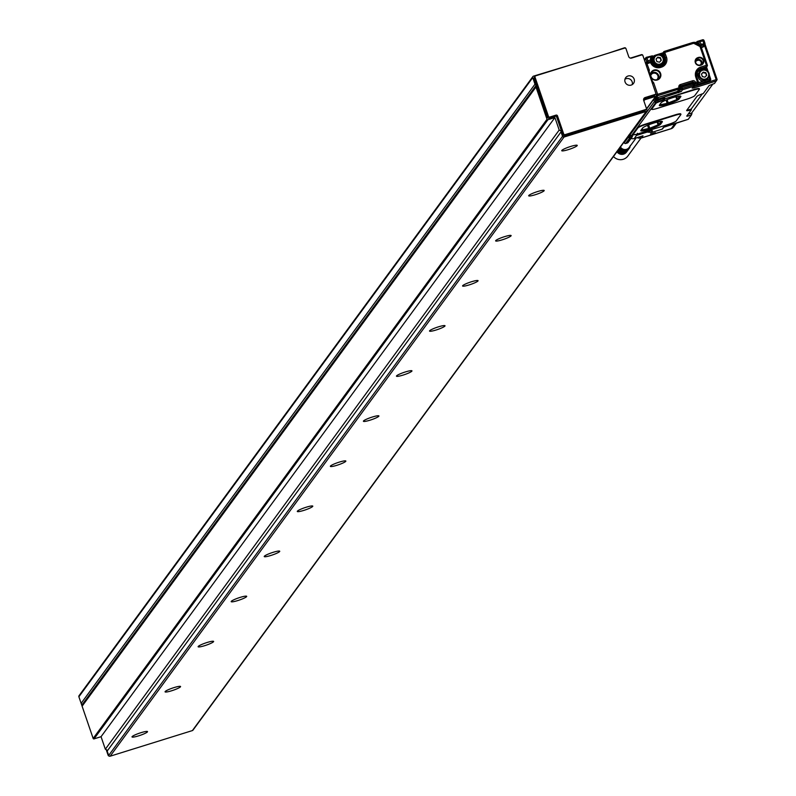 <?xml version="1.0" encoding="UTF-8"?>
<svg xmlns="http://www.w3.org/2000/svg" width="796" height="796" viewBox="0 0 796 796"><rect width="100%" height="100%" fill="white"/><g stroke="black" fill="none" stroke-linecap="round" stroke-linejoin="round"><path stroke-width="1.19" d="M654.849 97.838A1.174 1.134 36.2 0 0 656.023 98.127L677.406 91.47A1.174 1.134 36.2 0 0 678.182 90.545M704.938 43.939L717.116 79.51L714.579 83.431L710.022 85.192M663.486 97.639L664.143 98.266L659.884 99.182A6.318 0.876 -18.9 0 1 664.451 98.953L693.634 89.61A7.025 0.975 -18.9 0 1 699.296 88.684A7.025 0.975 -18.9 0 1 699.226 88.903L699.256 88.983M651.735 108.972A7.025 0.975 -18.9 0 1 651.546 108.843A7.025 0.975 -18.9 0 1 651.616 108.614L656.013 102.614L658.69 101.918L658.093 101.619A6.318 0.876 -18.9 0 0 664.451 98.953L693.794 90.047A7.025 0.975 -18.9 0 1 699.445 89.122A7.025 0.975 -18.9 0 1 699.376 89.351L694.749 95.659A7.025 0.975 -18.9 0 1 687.177 99.062L657.357 108.356A7.025 0.975 -18.9 0 1 651.695 109.281A7.025 0.975 -18.9 0 1 651.765 109.052L651.616 108.614M665.934 126.246L663.973 126.982A1.174 1.134 -143.8 0 1 663.406 127.38L688.271 119.3L691.445 114.992L687.366 116.176L687.535 115.012M710.082 85.172L709.206 85.451L703.256 93.57A5.851 0.816 -18.9 0 0 696.948 96.406L686.699 110.385A5.851 0.816 -18.9 0 0 686.64 110.574A5.851 0.816 -18.9 0 0 691.356 109.798L686.729 116.117L687.605 115.838M633.228 134.226A7.025 0.975 -18.9 0 1 633.039 134.096A7.025 0.975 -18.9 0 1 633.109 133.867L637.735 127.559A7.025 0.975 -18.9 0 1 645.307 124.156L675.127 114.863A7.025 0.975 -18.9 0 1 680.779 113.937A7.025 0.975 -18.9 0 1 680.719 114.156L680.739 114.236M653.984 99.012L654.78 98.764M691.356 109.798L691.127 109.142L702.331 93.868M652.063 56.934L652.949 56.645M645.437 62.974L647.864 60.814L646.959 58.188L652.183 55.869L646.481 57.292M704.908 43.143L704.042 40.536L699.206 41.909L697.107 41.511L696.43 42.596M652.591 55.959L652.571 56.138A5.383 5.234 36.2 0 0 651.566 60.048L652.501 56.227M686.938 110.067A5.851 0.816 161.1 0 0 691.127 109.142M691.993 113.778L691.724 112.913L691.445 114.992L690.868 113.321M665.904 126.266L688.242 119.3M651.765 109.052L656.163 103.052L658.69 101.918M694.032 87.918L716.4 80.943L716.191 79.63L693.823 86.595L694.032 87.918L692.172 88.147L693.485 86.346L682.52 89.759L682.311 88.436L693.276 85.023L692.311 82.814L681.386 86.237M633.258 134.305L637.885 127.997A7.025 0.975 -18.9 0 1 645.457 124.594L675.277 115.301A7.025 0.975 -18.9 0 1 680.928 114.375A7.025 0.975 -18.9 0 1 680.869 114.604L676.242 120.912A7.025 0.975 -18.9 0 1 668.67 124.315L638.84 133.609A7.025 0.975 -18.9 0 1 633.188 134.534A7.025 0.975 -18.9 0 1 633.258 134.305L633.109 133.867M704.301 44.894L716.191 79.63L717.116 79.51L716.42 80.913M693.515 86.684L693.744 86.376A1.174 1.134 36.2 0 0 693.963 86.306L709.097 81.59L709.923 80.466L696.659 84.595L697.644 82.804M652.083 57.809A5.622 5.453 36.2 0 0 651.586 58.407M696.619 42.656L697.356 41.79M645.665 63.62L646.004 63.153A1.174 1.134 -143.8 0 1 646.581 62.745A1.174 1.174 0 0 0 646.004 63.153A1.174 1.134 -143.8 0 0 645.855 64.177L650.531 62.556L651.068 61.342L646.641 62.725M656.023 98.127L657.844 95.649L679.227 88.983A1.174 1.134 -143.8 0 0 679.943 87.55L657.635 94.326L653.775 83.043A2.338 2.279 36.2 0 0 652.601 81.689L650.71 76.575A5.264 5.114 36.2 0 0 659.993 78.018A5.264 5.114 36.2 0 0 652.451 70.864A5.264 5.114 36.2 0 0 650.71 76.575L649.068 71.381A2.338 2.279 36.2 0 0 649.178 69.63L646.601 62.725L651.088 61.322L651.277 61.939M688.182 114.136L691.605 113.072L712.967 83.928M658.252 102.057A6.318 0.876 161.1 0 0 664.6 99.391M680.6 96.167L680.779 96.704A10.537 1.463 161.1 0 0 680.888 96.366A10.537 1.463 161.1 0 0 671.426 98.067A10.537 1.463 161.1 0 0 661.048 102.853L659.396 105.112A10.537 1.463 161.1 0 0 659.297 105.45A10.537 1.463 161.1 0 0 668.749 103.749A10.537 1.463 161.1 0 0 679.127 98.963L680.49 96.137M680.779 96.704L679.127 98.963M662.083 121.42L662.272 121.957A10.537 1.463 161.1 0 0 662.372 121.619A10.537 1.463 161.1 0 0 652.909 123.32A10.537 1.463 161.1 0 0 642.531 128.106L640.88 130.365A10.537 1.463 161.1 0 0 640.78 130.703A10.537 1.463 161.1 0 0 650.242 129.002A10.537 1.463 161.1 0 0 660.62 124.216L661.983 121.39M662.272 121.957L660.62 124.216M701.037 65.143A4.099 3.98 36.2 0 0 703.555 60.108A4.099 3.98 36.2 0 0 698.41 57.461L697.853 57.64A4.099 3.98 36.2 0 0 695.336 62.675A4.099 3.98 36.2 0 0 700.49 65.312L700.818 64.794A3.632 3.522 36.2 0 0 702.679 59.561A3.632 3.522 36.2 0 0 698.49 57.999L697.943 58.168A3.632 3.522 36.2 0 0 696.391 63.819A3.632 3.522 36.2 0 0 700.271 64.964L700.818 64.794M709.982 79.928L709.097 81.59L710.49 80.058A1.174 1.134 36.2 0 0 710.639 79.023L709.266 74.923M636.661 135.211L634.223 138.534L642.999 135.798L641.457 137.907L671.277 128.614L675.098 123.4M650.531 134.116L655.416 132.713L650.531 134.116M634.223 138.534A4.686 4.547 -143.8 0 1 631.069 138.395M659.456 105.022A10.537 1.463 161.1 0 0 669.715 102.694A10.537 1.463 161.1 0 0 678.908 98.306M640.949 130.275A10.537 1.463 161.1 0 0 651.198 127.947A10.537 1.463 161.1 0 0 660.391 123.559M658.202 71.282A4.796 4.657 36.2 0 0 651.347 72.854A4.796 4.657 36.2 0 0 659.018 78.476A4.796 4.657 36.2 0 0 658.202 71.282M698.351 81.749L696.729 76.943L698.381 81.769A1.174 1.134 -143.8 0 1 698.211 82.844L696.659 84.595L698.201 82.734M660.959 66.277A7.025 6.826 36.2 0 0 665.227 57.66L663.575 52.834L662.839 53.83L663.297 52.745L662.839 53.83L664.501 58.655L666.481 57.093L664.292 51.402A1.174 1.174 0 0 0 663.725 51.8A1.174 1.134 -143.8 0 1 664.292 51.402L692.391 42.626L664.352 51.382M662.839 53.83L662.083 54.168L663.297 52.745M653.974 57.242A5.264 5.114 36.2 0 0 656.501 65.799A5.264 5.114 36.2 0 0 662.401 63.431M659.556 104.893L667.167 103.341L676.849 99.609L679.844 96.097M642.999 127.668L641.238 130.086L649.755 128.256L658.789 124.584L661.158 121.36M697.624 70.774L696.729 76.943L695.784 77.103A8.199 7.96 36.2 0 1 700.828 67.033L706.42 65.282L705.903 67.6L706.36 66.526L705.903 67.6L700.311 69.342L701.037 68.347A7.025 6.826 36.2 0 0 696.699 76.923M706.36 66.526L706.032 68.396L700.44 70.138A6.318 6.139 36.2 0 0 696.351 74.565M699.385 72.227A5.264 5.114 36.2 0 0 705.923 80.326A5.264 5.114 36.2 0 0 707.823 78.406M662.481 63.322A5.264 5.114 36.2 0 0 661.904 55.8A5.264 5.114 36.2 0 0 654.382 56.615A5.264 5.114 36.2 0 0 655.347 63.66A5.264 5.114 36.2 0 0 662.481 63.322M707.893 78.306A5.264 5.114 36.2 0 0 707.326 70.784A5.264 5.114 36.2 0 0 699.793 71.6A5.264 5.114 36.2 0 0 700.769 78.645A5.264 5.114 36.2 0 0 707.893 78.306M662.103 62.864A4.686 4.547 36.2 0 0 661.804 56.367A4.686 4.547 36.2 0 0 655.257 56.476A4.686 4.547 36.2 0 0 655.546 62.974A4.686 4.547 36.2 0 0 662.103 62.864M707.515 77.839A4.686 4.547 36.2 0 0 707.226 71.341A4.686 4.547 36.2 0 0 700.669 71.451A4.686 4.547 36.2 0 0 700.968 77.948A4.686 4.547 36.2 0 0 707.515 77.839M656.919 61.63L656.043 59.073L657.814 57.143L660.431 57.71L661.307 60.257L659.546 62.188L656.919 61.63M702.341 76.605L701.465 74.058L703.226 72.128L705.853 72.685L706.729 75.242L704.957 77.172L702.341 76.605M639.546 137.519L639.079 138.156L640.253 137.867M636.919 137.698L639.079 138.156M660.431 57.71L660.919 60.685M657.814 57.143L657.446 57.64L660.073 58.198M656.073 59.143L657.446 57.64M705.853 72.685L706.341 75.67M703.226 72.128L702.868 72.625L705.485 73.182M701.485 74.127L702.868 72.625M641.029 138.046L627.855 156.026A9.363 9.094 -143.8 0 1 613.467 156.523M630.273 145.519L629.865 147.429L629.298 147.26A5.264 5.114 -143.8 0 1 620.452 146.991M624.144 149.489L620.631 154.275L623.616 149.369L623.686 150.106L624.691 149.549L624.89 150.245L625.238 149.558L625.497 150.225L625.775 149.509L626.094 150.136L626.313 149.399L626.681 149.986L626.83 149.24L627.238 149.777L627.328 149.021L627.775 149.509L628.233 148.444L628.74 148.812L628.631 148.086L629.168 148.394L629.298 147.26M620.392 153.757L619.865 153.588L623.089 149.19L623.099 149.946L623.616 149.369M619.865 153.588L619.368 153.359L622.591 148.961L622.532 149.718L623.089 149.19M619.368 153.359L618.89 153.091L622.114 148.693L621.984 149.439L622.591 148.961M618.89 153.091L618.442 152.762L621.666 148.364L621.467 149.111L622.114 148.693M618.442 152.762L618.034 152.394L621.258 147.996L620.989 148.723L621.666 148.364M618.034 152.394L617.656 151.986L620.88 147.588L620.552 148.295L621.258 147.996M617.656 151.986L617.328 151.548L620.552 147.151L620.164 147.817L620.88 147.588M620.552 147.151L619.825 147.31M620.631 154.275L623.686 150.106M620.034 154.116L623.099 149.946M619.467 153.887L622.532 149.718M618.92 153.608L621.984 149.439M618.412 153.28L621.467 149.111M617.935 152.892L620.989 148.723M617.497 152.464L620.552 148.295M617.109 151.996L620.164 147.817M617.328 151.548L616.771 151.479M625.765 152.086L626.482 152.106L629.546 147.937M625.407 152.484L626.114 152.563L629.168 148.394M625.009 152.842L625.686 152.991L628.74 148.812M624.571 153.15L625.218 153.359L628.283 149.19M624.104 153.419L624.721 153.678L627.775 149.509M623.606 153.638L624.183 153.946L627.238 149.777M623.089 153.797L623.616 154.155L626.681 149.986M622.562 153.897L623.039 154.305L626.094 150.136M622.014 153.946L622.442 154.394L625.497 150.225M621.467 153.946L621.835 154.414L624.89 150.245M620.93 153.877L621.228 154.374L624.283 150.205M79.6 695.316A1.174 1.134 36.2 0 0 79.033 695.724L532.892 76.575A1.174 1.134 36.2 0 1 533.459 76.167L579.846 62.058M628.701 56.615L625.945 48.566A1.174 1.134 36.2 0 0 624.472 47.81L608.353 53.173M532.892 76.575A1.174 1.134 36.2 0 0 532.743 77.61L534.992 84.187A1.174 1.134 36.2 0 0 536.464 84.943L547.588 117.41A1.174 1.134 36.2 0 0 549.051 118.166L555.2 116.256L556.026 115.121L549.887 117.042A1.174 1.134 36.2 0 1 548.414 116.286L535.041 77.232A1.174 1.134 36.2 0 1 535.758 75.799L624.581 48.118A1.174 1.134 36.2 0 1 626.054 48.874L628.681 56.556A2.338 2.279 36.2 0 0 631.626 58.068L641.496 54.994A1.174 1.134 36.2 0 1 642.959 55.74L655.735 93.042A1.174 1.134 36.2 0 1 655.008 94.475L645.138 97.55A2.338 2.279 36.2 0 0 643.705 100.425L646.332 108.107A1.174 1.134 36.2 0 1 645.606 109.549L565.13 134.624A1.174 1.134 36.2 0 1 563.658 133.867L557.498 115.878A1.174 1.134 36.2 0 0 556.026 115.121M534.932 76.923A1.174 1.134 36.2 0 0 534.216 78.366L536.464 84.943L82.605 704.092L82.824 704.719M644.75 60.964A1.174 1.134 36.2 0 0 644.74 60.914L642.86 55.431A1.174 1.134 36.2 0 0 641.387 54.675L630.422 58.098A1.174 1.134 36.2 0 1 630.392 58.108M79.033 695.724A1.174 1.134 36.2 0 0 78.884 696.759L81.132 703.336A1.174 1.134 36.2 0 0 82.605 704.092L83.481 703.813M81.152 703.385L82.097 706.152M82.545 705.326A0.706 0.687 36.2 0 0 82.197 705.564L536.066 86.416A0.706 0.687 36.2 0 1 536.404 86.177L536.842 86.038M536.066 86.416A0.706 0.687 36.2 0 0 535.977 87.043L547.011 119.291A0.706 0.687 36.2 0 0 547.897 119.738L554.912 117.549L559.19 130.056L561.548 131.27L562.832 134.992A1.174 1.134 36.2 0 0 564.294 135.748L565.13 134.624M555.2 116.256A1.174 1.134 36.2 0 1 556.673 117.012L561.548 131.27M624.89 79.61A4.836 4.696 36.2 0 0 633.517 83.401A4.836 4.696 36.2 0 0 631.447 76.207A4.836 4.696 36.2 0 0 624.89 79.61M643.685 98.993A2.338 2.279 36.2 0 1 644.312 98.674L654.183 95.6A1.174 1.134 36.2 0 0 654.969 94.535M561.041 131.907L107.181 751.056L108.684 755.444A1.174 1.134 36.2 0 0 110.156 756.2L564.016 137.051A1.174 1.134 36.2 0 1 562.543 136.295L561.041 131.907L561.697 131.708M564.016 137.051L646.252 111.43A1.174 1.134 36.2 0 0 646.979 109.987L643.974 101.211A1.174 1.134 36.2 0 1 644.69 99.779L655.655 96.356A1.174 1.134 36.2 0 0 656.382 94.923L654.501 89.441A1.174 1.134 36.2 0 0 654.481 89.391M564.294 135.748L644.78 110.674A1.174 1.134 36.2 0 0 645.566 109.599M82.197 705.564A0.706 0.687 36.2 0 0 82.107 706.191L93.152 738.439A0.706 0.687 36.2 0 0 94.037 738.887L101.052 736.698L105.331 749.205L107.659 750.399M106.216 749.663L108.137 755.275A1.174 1.134 36.2 0 0 109.191 756.071M110.156 756.2L192.393 730.579A1.174 1.134 36.2 0 0 193.179 729.504M554.912 117.549L101.052 736.698M559.19 130.056L105.331 749.205M624.969 79.222A4.836 4.696 -143.8 0 1 632.263 84.565M140.922 732.698A8.199 1.144 -18.9 0 1 147.519 731.623A8.199 1.144 -18.9 0 1 138.603 735.852A8.199 1.144 -18.9 0 1 132.007 736.927A8.199 1.144 -18.9 0 1 140.922 732.698M173.976 687.605A8.199 1.144 -18.9 0 1 180.573 686.52A8.199 1.144 -18.9 0 1 171.667 690.759A8.199 1.144 -18.9 0 1 165.071 691.833A8.199 1.144 -18.9 0 1 173.976 687.605M207.03 642.511A8.199 1.144 -18.9 0 1 213.626 641.427A8.199 1.144 -18.9 0 1 204.721 645.665A8.199 1.144 -18.9 0 1 198.124 646.74A8.199 1.144 -18.9 0 1 207.03 642.511M240.094 597.408A8.199 1.144 -18.9 0 1 246.69 596.333A8.199 1.144 -18.9 0 1 237.775 600.572A8.199 1.144 -18.9 0 1 231.178 601.647A8.199 1.144 -18.9 0 1 240.094 597.408M273.147 552.315A8.199 1.144 -18.9 0 1 279.744 551.24A8.199 1.144 -18.9 0 1 270.829 555.479A8.199 1.144 -18.9 0 1 264.232 556.553A8.199 1.144 -18.9 0 1 273.147 552.315M306.201 507.221A8.199 1.144 -18.9 0 1 312.798 506.147A8.199 1.144 -18.9 0 1 303.893 510.375A8.199 1.144 -18.9 0 1 297.296 511.46A8.199 1.144 -18.9 0 1 306.201 507.221M339.255 462.128A8.199 1.144 -18.9 0 1 345.852 461.053A8.199 1.144 -18.9 0 1 336.947 465.282A8.199 1.144 -18.9 0 1 330.35 466.356A8.199 1.144 -18.9 0 1 339.255 462.128M372.319 417.034A8.199 1.144 -18.9 0 1 378.916 415.96A8.199 1.144 -18.9 0 1 370.001 420.189A8.199 1.144 -18.9 0 1 363.404 421.263A8.199 1.144 -18.9 0 1 372.319 417.034M405.373 371.941A8.199 1.144 -18.9 0 1 411.97 370.866A8.199 1.144 -18.9 0 1 403.055 375.095A8.199 1.144 -18.9 0 1 396.458 376.17A8.199 1.144 -18.9 0 1 405.373 371.941M438.427 326.848A8.199 1.144 -18.9 0 1 445.024 325.773A8.199 1.144 -18.9 0 1 436.108 330.002A8.199 1.144 -18.9 0 1 429.522 331.076A8.199 1.144 -18.9 0 1 438.427 326.848M471.481 281.754A8.199 1.144 -18.9 0 1 478.078 280.67A8.199 1.144 -18.9 0 1 469.172 284.908A8.199 1.144 -18.9 0 1 462.575 285.983A8.199 1.144 -18.9 0 1 471.481 281.754M504.535 236.661A8.199 1.144 -18.9 0 1 511.132 235.576A8.199 1.144 -18.9 0 1 502.226 239.815A8.199 1.144 -18.9 0 1 495.629 240.889A8.199 1.144 -18.9 0 1 504.535 236.661M537.598 191.557A8.199 1.144 -18.9 0 1 544.195 190.483A8.199 1.144 -18.9 0 1 535.28 194.721A8.199 1.144 -18.9 0 1 528.683 195.796A8.199 1.144 -18.9 0 1 537.598 191.557M570.652 146.464A8.199 1.144 -18.9 0 1 577.249 145.389A8.199 1.144 -18.9 0 1 568.334 149.628A8.199 1.144 -18.9 0 1 561.737 150.703A8.199 1.144 -18.9 0 1 570.652 146.464M647.954 62.307L647.864 60.814L650.591 59.969L650.8 61.292A1.174 1.134 36.2 0 0 651.566 60.048M656.68 97.928L658.073 97.729L658.282 99.052A1.174 1.134 -143.8 0 1 656.809 98.296L656.212 99.112L655.894 98.167M650.68 61.451L648.073 62.138A1.174 1.134 36.2 0 1 646.601 61.382L645.695 58.755L644.541 60.337M645.695 58.755A1.174 1.134 -143.8 0 1 646.422 57.312L646.959 58.188L645.695 58.755M679.237 89.341A1.174 1.134 36.2 0 0 679.277 89.49L679.734 90.814L678.471 91.381L658.003 97.51M678.978 89.689L680.6 87.689L681.058 89.003L679.734 90.814A1.174 1.134 36.2 0 0 681.207 91.57L658.282 99.052L657.685 99.868A1.174 1.134 -143.8 0 1 656.212 99.112L655.735 99.689L656.491 99.609L655.168 99.41M624.044 142.106L624.273 142.782M696.311 42.566L696.759 41.959M703.953 45.372A1.642 1.592 36.2 0 1 702.878 47.113L704.211 44.646L702.589 39.8L697.137 41.511M650.849 56.974A6.557 6.368 36.2 0 0 650.591 59.969L651.586 60.018A1.174 1.174 0 0 1 651.367 60.884L651.038 61.342M678.68 92.704L678.242 90.704M681.207 91.57L682.52 89.759A1.174 1.134 36.2 0 1 681.058 89.003L682.311 88.436L681.864 87.122L693.774 83.55A1.174 1.174 0 0 0 692.311 82.814L681.346 86.237L681.864 87.122L680.6 87.689A1.174 1.134 36.2 0 1 681.326 86.257L681.346 86.237A1.174 1.174 0 0 0 680.759 86.655L680.003 87.679M659.884 99.182L657.625 99.888A1.174 1.174 0 0 1 656.202 99.152L655.864 98.167M633.706 134.832L631.576 135.489L655.904 102.306L658.093 101.619L657.735 99.868M638.143 133.818A6.318 0.876 -18.9 0 1 637.307 135.171L650.581 131.032L652.441 130.803L651.118 132.604L662.083 129.181L651.118 132.604A1.174 1.134 36.2 0 1 649.645 131.847L650.133 131.181M663.406 127.38L662.083 129.181A1.174 1.174 0 0 0 662.66 128.783A1.174 1.134 -143.8 0 1 662.083 129.181L662.023 129.201M629.228 135.3L629.855 137.837L625.656 143.489M628.263 141.857A1.174 1.134 -143.8 0 1 628.044 142.524A1.174 1.174 0 0 1 627.447 142.952L625.696 143.499A1.174 1.134 -143.8 0 1 624.253 142.723A1.174 1.174 0 0 0 625.696 143.499L627.417 142.942M628.173 136.464L628.382 137.081L624.253 142.723L624.024 142.126M679.854 87.271A1.174 1.134 -143.8 0 1 680.59 85.888L679.824 86.943M693.734 83.53A1.174 1.134 36.2 0 0 692.351 82.814M678.938 87.441A2.338 2.279 36.2 0 1 680.381 84.565L680.59 85.888L692.759 82.097L692.212 82.844M693.833 83.729L695.495 82.287A2.338 2.279 36.2 0 0 692.55 80.774L692.759 82.097A1.174 1.134 -143.8 0 1 694.231 82.854L694.192 84.844M693.963 86.306L695.784 83.829A1.174 1.134 36.2 0 1 694.311 83.073L695.495 82.287M687.555 114.982L687.933 116.087M701.186 47.083L702.788 46.586A1.174 1.134 36.2 0 0 703.356 46.178L704.778 44.238A1.174 1.174 0 0 0 704.948 43.173L700.092 44.934A1.174 1.134 36.2 0 0 701.485 45.501L704.211 44.646A1.174 1.134 36.2 0 0 704.928 43.213L704.042 40.536A1.174 1.174 0 0 0 702.589 39.8L697.107 41.511L696.221 42.546M704.012 40.516A1.174 1.134 36.2 0 0 702.619 39.8M645.855 64.177L647.914 70.207A1.174 1.134 -143.8 0 1 647.944 70.287M680.023 86.296L679.953 87.51L679.018 87.659L679.227 88.983L677.406 91.47M653.775 83.043L652.501 83.62L656.372 94.893A1.174 1.134 36.2 0 0 657.844 95.649L657.635 94.326L656.372 94.893M662.869 128.116A1.174 1.134 -143.8 0 1 662.66 128.783L663.904 127.081M650.969 130.046A1.174 1.134 36.2 0 0 652.441 130.803M636.153 134.345A1.174 0.816 63.2 0 0 637.307 135.171L650.581 131.032M636.203 134.444L635.815 134.454A1.174 1.174 0 0 0 637.278 135.191L637.218 135.181M633.745 134.832L631.576 135.489A1.174 1.134 36.2 0 1 630.104 134.733L654.431 101.55A1.174 1.134 36.2 0 0 655.904 102.306L655.695 100.983L657.884 100.296A5.154 0.716 -18.9 0 0 662.401 98.515M692.172 88.147A1.174 1.134 36.2 0 0 692.739 87.749L694.062 85.938A1.174 1.134 36.2 0 1 693.485 86.346L693.276 85.023L694.221 84.873L693.774 83.55M692.739 87.749A1.174 1.134 36.2 0 0 692.948 87.082M694.062 85.938A1.174 1.134 36.2 0 0 694.212 84.903L694.221 84.873A1.174 1.174 0 0 1 694.062 85.938M653.695 99.401L654.431 101.55L655.695 100.983L655.227 99.629M631.546 135.509A1.174 1.174 0 0 1 630.094 134.773L630.124 134.803M629.646 136.514L631.397 135.967L631.606 137.29L629.855 137.837A1.174 1.134 -143.8 0 1 628.382 137.081L629.646 136.514M631.258 135.569L632.332 135.847A1.174 1.134 -143.8 0 1 631.606 137.29L627.477 142.932A1.174 1.134 -143.8 0 0 628.044 142.524L632.183 136.882A1.174 1.174 0 0 0 632.342 135.817L632.313 135.788M655.367 98.137L654.939 98.754M702.878 47.113L701.356 47.591M700.032 45.014L700.092 44.934A5.383 5.234 36.2 0 0 696.868 42.327M700.868 46.327L701.266 44.178A6.557 6.368 36.2 0 0 699.206 41.909M652.611 60.904L651.198 61.65M651.436 60.775A5.622 5.453 -143.8 0 0 651.496 61.252A1.174 1.134 -143.8 0 1 651.337 62.028M649.178 69.63L647.914 70.197M649.675 131.907L649.635 131.887A1.174 1.174 0 0 0 651.098 132.624M656.013 98.585L654.969 99.331L655.008 97.968M680.381 84.565L692.55 80.774M695.784 77.103L697.435 81.928L698.381 81.769A1.174 1.174 0 0 1 698.211 82.844A1.174 1.134 -143.8 0 1 697.644 83.242L695.784 83.829L695.575 82.505L697.435 81.928L697.644 83.242L696.659 84.595M700.828 67.033L701.037 68.347L706.629 66.605A1.174 1.134 36.2 0 0 707.206 66.207A1.174 1.174 0 0 0 707.365 65.133L706.42 65.282L700.261 47.292A5.851 5.681 36.2 0 0 692.908 43.521L663.575 52.834A1.174 1.134 -143.8 0 1 663.725 51.8L662.889 52.944M650.531 62.556A8.199 7.96 36.2 0 0 660.67 67.401L661.436 67.162A8.199 7.96 36.2 0 0 666.481 57.093M703.356 46.178A1.174 1.134 36.2 0 0 703.574 45.521M701.177 47.123A7.025 6.826 36.2 0 0 692.42 42.636M649.705 132.036L648.103 132.295L648.561 131.668M676.51 122.962L673.555 127.002A4.686 4.547 -143.8 0 1 671.277 128.614A4.686 0.905 -107.3 0 1 671.167 128.703L641.347 137.997A4.686 0.905 -107.3 0 0 641.457 137.907A1.174 1.134 36.2 0 1 639.984 137.151L640.372 136.623M651.526 59.362A5.622 5.453 -143.8 0 1 655.188 55.282L655.466 55.531M662.869 52.884L655.247 55.262M651.815 63.103A2.338 2.279 36.2 0 0 652.74 61.879M660.67 67.401L660.153 66.516L651.297 61.998A7.025 6.826 36.2 0 0 660.133 66.536L660.192 66.516M650.79 61.998L651.088 61.322M649.068 71.381L648.203 71.053M652.601 81.689L652.143 82.555M630.074 134.733L629.915 135.32L628.86 134.952M652.063 82.316L652.431 81.61L651.884 81.799M648.272 71.252L648.989 71.55L648.442 71.739M700.261 47.292L701.206 47.143L707.355 65.172A1.174 1.134 36.2 0 1 707.206 66.207L706.49 66.834M707.365 65.133L701.206 47.143L692.391 42.626L692.908 43.521M661.436 67.162L660.929 66.267L664.312 63.869M701.584 64.456A3.383 3.283 36.2 0 0 697.575 59.581L698.41 57.461M700.221 64.983A2.677 2.607 36.2 0 0 697.704 60.367L697.027 59.75L697.853 57.64M710.619 78.963L709.256 74.993M708.082 71.55L706.569 67.133M708.898 76.754L709.923 80.466A1.174 1.134 36.2 0 0 710.49 80.058A1.174 1.174 0 0 0 710.659 78.993L705.923 80.326M703.853 80.973L698.301 82.694M649.526 131.539L649.407 132.136M649.267 131.449L648.591 131.778M671.028 128.693A4.686 0.905 -107.3 0 0 671.167 128.703A4.686 4.686 0 0 0 673.555 127.002M641.168 137.967A4.686 0.905 -107.3 0 0 641.347 137.997L640.352 137.917A1.174 1.134 115.8 0 0 641.168 137.967M653.854 57.342A4.448 4.318 36.2 0 0 653.078 58.556M663.158 57.292L662.083 54.168L660.053 54.805M661.078 66.217A6.318 6.139 36.2 0 0 663.794 59.173M700.44 70.138L700.311 69.342A7.025 6.826 36.2 0 0 697.286 71.292M663.924 64.347A7.025 6.826 36.2 0 0 664.501 58.655L663.764 58.984M658.242 79.103A4.517 4.378 36.2 0 0 650.989 73.779M697.704 60.367L697.157 60.546L697.027 59.75A3.383 3.283 36.2 0 0 695.614 60.645M706.699 70.337L705.903 67.6M639.984 137.151A3.512 0.677 72.7 0 1 639.765 137.201A1.174 1.134 115.8 0 0 640.352 137.917L638.73 137.131M676.849 99.609L675.884 96.774M677.545 99.241L676.64 96.595M668.272 103.002L667.108 99.619M666.043 100.057L667.167 103.341M658.103 124.952L657.118 122.087M658.789 124.584L657.874 121.907M649.755 128.256L648.601 124.873M647.536 125.31L648.66 128.594M656.829 79.709A3.811 3.701 36.2 0 0 656.402 73.789A3.811 3.701 36.2 0 0 650.83 75.312M697.157 60.546A2.677 2.607 36.2 0 0 695.555 61.998M78.884 696.759L532.743 77.61M534.992 84.187L81.132 703.336M534.216 78.366L535.041 77.232M547.588 117.41L548.414 116.286M549.051 118.166L549.887 117.042M654.183 95.6L655.008 94.475M82.107 706.191L535.977 87.043M547.011 119.291L93.152 738.439M94.037 738.887L547.897 119.738M556.673 117.012L557.498 115.878M562.832 134.992L563.658 133.867M644.78 110.674L645.606 109.549M644.312 98.674L645.138 97.55M562.543 136.295L108.684 755.444M646.252 111.43L192.393 730.579M643.904 100.843L644.69 99.779M655.655 96.356L646.561 108.773M652.571 55.869L646.442 57.292A1.174 1.174 0 0 0 645.845 57.72L644.342 59.77M679.953 87.51A1.174 1.174 0 0 1 679.794 88.585L677.973 91.062M709.196 85.471L710.052 85.202M650.551 131.051L651.765 130.723M637.904 133.887L637.377 133.26M659.854 99.201L657.665 99.888M688.152 114.166L691.555 113.112M662.959 52.844L655.217 55.252L651.625 58.347M648.7 131.629L648.332 132.136M708.132 71.61L706.569 67.063M662.063 63.949L662.879 62.844M653.566 57.72L654.382 56.615M707.485 78.933L708.301 77.829M698.987 72.705L699.793 71.6M636.143 137.937L629.129 147.499M534.365 77.331L535.191 76.197M654.75 95.202L655.576 94.067M645.347 110.266L646.173 109.142M192.96 730.171L646.82 111.022M646.641 109.022L656.222 95.958"/></g></svg>
